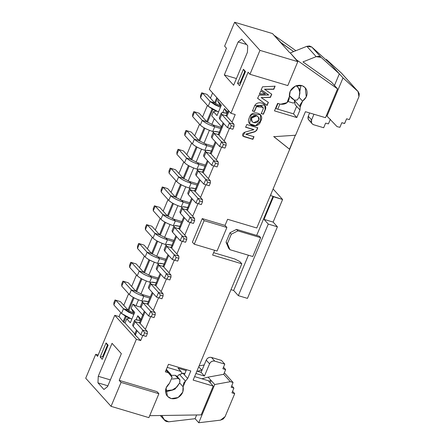 <?xml version="1.0" encoding="UTF-8"?>
<svg xmlns="http://www.w3.org/2000/svg" width="445" height="445" viewBox="0 0 445 445"><rect width="100%" height="100%" fill="white"/><g stroke="black" fill="none" stroke-linecap="round" stroke-linejoin="round"><path stroke-width="0.67" d="M294.968 102.294L293.261 103.073L288.065 101.521L293.261 103.073L294.968 102.294M313.664 124.75L323.676 127.743L325.601 123.137L328.449 123.86L330.385 119.232L328.449 123.86L325.601 123.137L323.676 127.743L313.664 124.75L312.123 123.788L311.545 122.876L311.589 119.894C310.871 122.236 311.561 123.855 313.664 124.75M310.337 121.062C308.235 120.167 307.545 118.548 308.263 116.206L309.625 112.947L308.263 116.206L311.589 119.894L313.953 114.243L311.589 119.894L308.263 116.206L308.218 119.188L312.123 123.788M344.669 123.426L341.821 122.703L344.558 123.521L346.611 118.793L349.342 119.61L358.954 96.637L357.997 91.475L343 77.886L327.008 116.117L337.037 126.608L339.885 127.331L337.037 126.608L327.008 116.117L343 77.886L357.997 91.475L359.287 93.817L358.954 96.637L349.342 119.61L346.611 118.793L344.669 123.426M339.885 127.331L341.821 122.703L339.885 127.331M341.376 73.036L357.997 91.475L341.376 73.036L326.38 59.441L343 77.886L339.346 73.826L334.473 85.468L339.346 73.826L326.38 59.441L326.146 59.992L326.38 59.441L341.665 73.325L358.286 91.77M326.419 115.466L327.008 116.117L326.419 115.466M330.034 63.496L311.795 47.031L321.101 57.361L339.346 73.826L321.101 57.361L311.795 47.031L309.514 45.98L306.861 46.319L316.167 56.643L318.82 56.309L321.101 57.361L316.167 56.643L306.861 46.319L290.268 52.927L306.861 46.319L311.795 47.031L330.034 63.496M302.956 61.911L316.167 56.643L302.956 61.911L331.392 82.047L302.956 61.911M294.501 100.186L292.154 98.69L290.379 96.571L294.501 100.186L297.127 100.036L294.501 100.186M297.127 100.036L299.057 97.6L299.947 92.766L298.589 88.188L296.376 85.707L299.246 88.761L300.03 90.174L299.057 97.6L297.127 100.036M290.379 96.571L289.317 95.458M300.047 90.229L301.009 85.362L300.047 90.229M233.625 85.256L247.414 52.299L233.625 85.256L224.319 74.932L236.434 78.548L224.319 74.932L233.625 85.256M289.784 52.771L280.478 42.442L289.784 52.771M293.644 51.581L280.478 42.442L272.462 33.553L234.626 22.25L224.619 46.169L226.477 48.238L209.306 89.295L230.916 113.275L248.088 72.212L249.951 74.276L259.958 50.357L234.626 22.25L259.958 50.357L297.8 61.66L290.24 52.911L296.392 59.73L337.544 88.867L331.392 82.047L337.544 88.867L325.49 117.686L305.426 111.695L325.49 117.686L337.544 88.867L296.392 59.73L295.936 59.597L297.8 61.66L259.958 50.357L249.951 74.276L248.088 72.212L230.916 113.275L235.216 114.56L232.045 122.136L235.216 114.56L230.916 113.275L209.306 89.295L226.477 48.238L224.619 46.169L234.626 22.25L272.462 33.553L280.934 42.581L293.644 51.581M246.608 44.511L238.108 41.969L224.319 74.932L238.108 41.969L241.741 39.104L247.72 45.746L247.414 52.299L247.72 45.746L241.741 39.104L238.108 41.969L246.608 44.511M294.362 100.32L300.225 106.822L300.164 104.67L302.578 101.154L299.157 97.355L302.578 101.154L306.277 96.888L305.253 87.721L302.188 85.685L295.363 86.108L290.223 91.175L289.417 96.47C289.161 102.111 286.224 104.697 280.617 104.23L287.025 102.639L289.417 96.47C289.083 91.681 291.23 88.16 295.858 85.896C300.714 84.4 304.274 85.668 306.527 89.69C307.996 94.129 306.677 97.95 302.578 101.154L300.225 106.822L294.362 100.32L295.135 104.714L299.974 110.015L300.225 106.822L299.974 110.015L296.826 117.547L274.487 110.872L277.63 103.357L274.487 110.872L296.826 117.547L293.5 113.859L275.488 108.48L293.5 113.859L296.637 106.361L293.5 113.859L296.826 117.547L299.974 110.015L296.637 106.361M280.528 104.202L277.619 103.385M181.694 373.861L182.862 373.11L184.358 374.768L182.862 373.11L184.809 373.689L182.862 373.11L179.624 374.612L185.482 381.115L187.668 378.506L190.816 370.969L168.477 364.299L165.334 371.814L168.477 364.299L190.816 370.969L187.668 378.506L185.482 381.115L183.095 386.777C183.902 391.45 182.088 395.121 177.644 397.791C172.899 399.721 169.195 398.82 166.525 395.077C164.611 390.86 165.562 386.978 169.378 383.434L172.109 377.36L168.305 372.721L165.329 371.82M239.588 85.668L237.53 83.382L243.437 69.259L245.495 71.545L239.588 85.668L245.495 71.545L243.437 69.259L237.53 83.382L239.588 85.668M295.875 50.691L274.782 35.756L295.875 50.691M296.631 106.372L295.135 104.714M241.807 263.785L212.627 255.068L214.629 250.29L212.627 255.068L241.807 263.785L239.811 261.571L234.838 259.007L213.633 252.671L234.838 259.007L239.811 261.571L241.807 263.785L193.158 380.091L241.807 263.785M192.396 242.141L202.241 218.595L225.037 225.404L227.601 219.285L256.776 228.001L289.673 149.364L273.836 136.687L295.58 135.236L305.426 111.695L295.58 135.236L273.836 136.687L289.673 149.364L256.776 228.001L227.601 219.285L225.037 225.404L226.9 227.473L217.049 251.013L194.254 244.205L192.396 242.141L194.254 244.205L204.105 220.659L202.241 218.595L192.396 242.141M229.481 128.26L224.169 140.97L229.481 128.26M221.604 147.095L216.287 159.805L221.604 147.095M213.722 165.929L208.41 178.64L213.722 165.929M205.846 184.764L200.528 197.474L205.846 184.764M197.969 203.599L192.652 216.309L197.969 203.599M190.087 222.433L184.77 235.144L190.087 222.433M182.211 241.268L176.893 253.978L182.211 241.268M174.329 260.103L169.017 272.813L174.329 260.103M166.452 278.937L161.135 291.647L166.452 278.937M158.576 297.772L153.258 310.482L158.576 297.772M150.694 316.606L145.376 329.317L150.694 316.606M142.817 335.441L140.67 340.575L136.37 339.29L119.193 380.353L157.035 391.656L119.193 380.353L136.37 339.29L140.67 340.575L142.817 335.441M149.709 415.675L201.162 414.901L213.216 386.082L193.158 380.091L213.216 386.082L201.162 414.901L149.709 415.675M259.446 94.106L260.781 90.919L265.42 94.084L259.446 94.106L265.42 94.084L260.781 90.919L259.446 94.106M263.396 114.232L261.271 113.597L263.323 108.691C262.105 105.515 259.83 104.853 256.504 106.705L254.473 111.567L252.476 110.972L254.679 105.704C257.605 99.864 268.074 103.685 265.303 109.659L263.396 114.232L261.104 113.414L263.396 114.232L265.303 109.659L264.847 105.07L254.679 105.704L252.476 110.972L254.473 111.567L256.504 106.705L262.978 107.228L263.323 108.691L261.271 113.597L263.396 114.232M271.595 94.04L270.438 97.399L261.165 97.588L268.368 102.361L261.165 97.588L270.438 97.399L271.762 94.223L270.432 97.399M268.374 102.367L267.072 105.476L257.677 98.334L258.99 95.197L268.669 95.008L261.221 89.862L262.494 86.825L275.099 86.213L273.809 89.295L264.686 89.339L271.762 94.223L264.686 89.339L273.814 89.295L275.099 86.213L262.494 86.825L261.221 89.862L268.669 95.008L258.99 95.197L257.677 98.334L267.072 105.476L268.368 102.361M260.67 121.179C258.812 129.367 245.206 125.618 249.194 118.153C250.852 109.003 265.776 112.963 260.67 121.179L260.492 114.615L251.308 114.465L249.545 123.81L255.714 125.891L260.503 120.996L255.614 125.701L249.461 123.716L255.614 125.701L260.67 121.179M256.559 130.513L254.846 131.826L245.94 134.318L253.989 136.726L252.899 139.335L243.788 136.609C241.896 134.957 242.33 133.45 245.106 132.087L253.856 129.701L245.668 127.259L246.819 124.505L257.766 127.776L256.62 130.53L257.766 127.776L246.819 124.505L245.668 127.259L253.856 129.701L245.106 132.087L242.837 136.092L252.899 139.335L253.989 136.726L245.94 134.318L254.846 131.826L256.392 130.324L254.846 131.826L245.773 134.134L254.679 131.642L256.565 130.468M277.63 103.357L280.617 104.23M184.358 374.779L186.488 369.678L184.358 374.779L187.668 378.506L184.358 374.779M165.345 371.786L168.321 372.671L166.035 370.14M107.568 386.616L121.352 353.658L107.568 386.616L103.935 389.481L97.95 382.839L98.256 376.286L110.371 379.908L98.256 376.286L112.045 343.329L98.256 376.286L97.95 382.839L107.901 385.815L97.95 382.839L103.935 389.481L107.568 386.616M97.583 356.373L114.76 315.316L119.06 316.601L120.745 312.574L119.06 316.601L114.76 315.316L136.37 339.29L114.76 315.316L97.583 356.373L95.72 354.309L85.713 378.228L111.05 406.335L121.057 382.416L119.193 380.353L121.057 382.416L158.893 393.719L157.035 391.656L158.893 393.719L148.886 417.638L111.05 406.335L85.713 378.228L95.72 354.309L97.583 356.373M123.771 305.342L128.622 293.739L123.771 305.342M131.648 286.508L136.498 274.904L131.648 286.508M139.524 267.673L144.38 256.07L139.524 267.673M147.406 248.838L152.257 237.235L147.406 248.838M155.283 229.998L160.139 218.4L155.283 229.998M163.165 211.164L168.015 199.566L163.165 211.164M171.041 192.329L175.892 180.731L171.041 192.329M178.918 173.494L183.774 161.897L178.918 173.494M186.8 154.66L191.65 143.062L186.8 154.66M194.676 135.825L199.532 124.227L194.676 135.825M202.558 116.99L207.409 105.393L202.558 116.99M210.435 98.156L212.61 92.961L210.435 98.156M275.856 108.586L277.986 103.496L275.856 108.586M287.793 85.579L249.951 74.276L287.793 85.579L297.8 61.66L287.793 85.579M240.495 83.499L239.983 82.931L237.53 83.382L239.983 82.931L244.711 71.628L243.437 69.259L245.223 72.196L244.711 71.628L239.983 82.931L240.495 83.499M295.413 135.052L289.673 149.364L273.669 136.504L289.506 149.181L295.413 135.052M226.9 227.473L225.037 225.404L202.241 218.595L204.105 220.659L226.9 227.473L204.105 220.659L194.254 244.205L217.049 251.013L226.9 227.473M135.313 335.163L140.67 340.575L134.646 334.423L136.482 330.034L134.646 334.423L135.313 335.163L137.149 330.774L135.313 335.163M229.014 111.161L226.839 116.356L229.014 111.161M223.813 123.593L218.962 135.191L223.813 123.593M215.936 142.428L211.08 154.026L215.936 142.428M208.054 161.262L203.204 172.86L208.054 161.262M200.178 180.097L195.322 191.695L200.178 180.097M192.296 198.932L187.445 210.53L192.296 198.932M184.419 217.766L179.569 229.364L184.419 217.766M176.543 236.601L171.687 248.199L176.543 236.601M168.661 255.436L163.81 267.033L168.661 255.436M160.784 274.27L155.928 285.874L160.784 274.27M152.902 293.105L148.052 304.708L152.902 293.105M145.026 311.939L140.169 323.543L145.026 311.939M123.109 321.624L119.06 316.601L123.109 321.624L125.373 316.211L123.109 321.624L123.777 322.364L123.109 321.624M135.224 334.329L125.017 323.003L123.777 322.364L126.169 316.645L123.777 322.364L125.017 323.003L126.775 318.809L129.645 318.286L126.775 318.809L125.017 323.003L135.224 334.329M102.233 359.332L100.175 357.046L106.082 342.917L108.146 345.203L102.233 359.332L108.146 345.203L106.082 342.917L100.175 357.046L102.233 359.332M112.045 343.329L121.352 353.658L112.045 343.329M208.393 380.736L213.216 386.082L208.393 380.736L194.61 376.615L208.393 380.736M265.253 93.901L259.279 93.923L265.253 93.901M262.889 107.139L256.342 106.522L254.473 111.567L252.309 110.788L254.306 111.384L256.342 106.522L262.889 107.139M264.764 104.981L265.303 109.659L263.229 114.048L265.142 109.476L264.764 104.981M274.932 86.03L273.814 89.295L264.519 89.156L273.647 89.111L274.287 87.57M270.438 97.399L261.165 97.588L270.271 97.216M268.202 102.178L267.072 105.476L257.51 98.145L266.905 105.293L267.556 103.735M268.502 94.824L261.054 89.679L268.502 94.824M260.408 114.526L260.503 120.996L260.408 114.526M253.689 129.517L245.501 127.075L253.689 129.517M257.599 127.593L256.509 130.407L257.599 127.593M253.822 136.537L252.899 139.335L242.759 135.998L252.732 139.146L253.822 136.537M168.305 372.721L170.763 374.262L172.109 377.354L169.378 383.434L166.068 387.979L167.431 396.334L171.292 398.603L178.128 397.53L182.806 392.062L183.095 386.777L179.68 382.984L183.095 386.777L183.835 382.756L185.482 381.115L179.624 374.612L180.375 374.395M178.495 374.963L177.21 376.82L178.495 374.963L179.624 374.612M179.585 379.24L176.76 376.108L175.274 375.307L171.514 375.346L175.274 375.307L178.1 378.445L179.891 379.663L179.724 382.878L179.697 381.076M173.239 389.865L165.529 391.867L173.239 389.865M160.461 415.513L164.277 419.746L161.841 415.497L164.277 419.746L168.649 421.816L195.082 418.695L196.64 414.968L195.082 418.695L168.649 421.816L166.096 421.421L164.789 420.453L160.461 415.513M98.145 355.032L95.72 354.309L98.145 355.032M127.971 310.004L133.255 297.377L127.971 310.004M135.847 291.169L141.132 278.542L135.847 291.169M143.729 272.334L149.008 259.708L143.729 272.334M151.606 253.5L156.89 240.873L151.606 253.5M159.488 234.665L164.767 222.038L159.488 234.665M167.364 215.831L172.649 203.204L167.364 215.831M175.241 196.996L180.525 184.369L175.241 196.996M183.123 178.161L188.402 165.534L183.123 178.161M191 159.327L196.284 146.7L191 159.327M198.882 140.487L204.16 127.865L198.882 140.487M206.758 121.652L212.042 109.031L206.758 121.652M214.64 102.817L216.81 97.627L214.64 102.817M279.899 104.069L277.769 109.159L279.899 104.069M139.513 322.786L144.358 311.2L139.513 322.786M147.395 303.952L152.24 292.365L147.395 303.952M155.272 285.117L160.117 273.53L155.272 285.117M163.154 266.282L167.999 254.696L163.154 266.282M171.03 247.448L175.875 235.861L171.03 247.448M178.907 228.613L183.752 217.027L178.907 228.613M186.789 209.779L191.634 198.192L186.789 209.779M194.665 190.938L199.51 179.357L194.665 190.938M202.547 172.104L207.392 160.523L202.547 172.104M210.424 153.269L215.269 141.688L210.424 153.269M218.3 134.435L223.151 122.853L218.3 134.435M226.182 115.6L228.346 110.427L226.182 115.6M128.677 310.643L134.045 297.811L128.677 310.643M136.554 291.809L141.922 278.976L136.554 291.809M144.436 272.974L149.804 260.141L144.436 272.974M152.312 254.139L157.68 241.301L152.312 254.139M160.194 235.305L165.562 222.467L160.194 235.305M168.071 216.47L173.439 203.632L168.071 216.47M175.947 197.636L181.321 184.797L175.947 197.636M183.83 178.801L189.197 165.963L183.83 178.801M191.706 159.966L197.074 147.128L191.706 159.966M199.588 141.132L204.956 128.293L199.588 141.132M207.465 122.297L212.832 109.459L207.465 122.297M215.341 103.463L217.477 98.362L215.341 103.463M220.364 105.921L217.811 101.176L218.506 99.508L217.811 101.176L221.371 105.12L216.999 115.578L213.439 111.628L216.315 111.1L213.439 111.628L211.687 115.817L213.439 111.628L216.999 115.578L221.371 105.12L217.811 101.176L220.82 106.433M133.378 313.002L128.043 310.082L133.378 313.002M133.695 313.108L131.147 308.357L132.899 304.169L136.009 305.771L138.49 299.841L136.009 305.771L132.899 304.169L131.147 308.357L134.702 312.307L130.329 322.759L126.775 318.809L130.329 322.759L134.702 312.307L131.147 308.357L134.156 313.614M140.915 294.045L146.366 281.006L140.915 294.045M148.791 275.205L154.248 262.172L148.791 275.205M156.673 256.37L162.125 243.337L156.673 256.37M164.55 237.535L170.001 224.503L164.55 237.535M172.432 218.701L177.883 205.668L172.432 218.701M180.308 199.866L185.76 186.833L180.308 199.866M188.185 181.032L193.642 167.999L188.185 181.032M196.067 162.197L201.518 149.164L196.067 162.197M203.944 143.362L209.4 130.329L203.944 143.362M211.826 124.528L214.268 118.687L211.826 124.528M220.047 105.815L214.713 102.901L220.047 105.815M211.687 115.817L221.894 127.142L211.687 115.817M227.011 113.303L224.464 108.552L222.773 112.585L224.464 108.552L228.018 112.502L224.464 108.552L227.1 113.403M240.65 83.132L239.983 82.931L240.65 83.132M140.347 320.483L137.794 315.733L136.109 319.771L137.794 315.733L141.349 319.682L137.794 315.733L140.37 320.545M143.106 315.494L132.899 304.169L143.106 315.494M148.886 417.638L158.893 393.719L121.057 382.416L111.05 406.335L148.886 417.638M103.145 357.163L102.634 356.595L100.175 357.046L102.634 356.595L107.362 345.292L106.082 342.917L107.874 345.86L107.362 345.292L102.634 356.595L103.145 357.163M210.146 382.678L211.075 380.458L208.705 381.081L211.075 380.458L210.146 382.678M270.265 97.216L270.933 95.63M251.981 121.502L251.33 117.992C252.41 116.012 254.101 115.238 256.403 115.672L258.178 116.812L256.403 115.672L251.33 117.992L251.981 121.502M180.036 379.958L175.274 375.307L177.21 376.82M182.072 373.655L180.987 371.469L167.198 367.353L180.987 371.469L177.994 368.149L186.116 370.574L177.994 368.149L180.987 371.469L182.072 373.655M172.209 379.068L178.1 378.445L172.209 379.068M165.546 390.237L166.469 390.577L172.36 389.948L176.815 387.111L179.724 382.878L174.957 389.175L172.36 389.948L166.469 390.577L165.546 390.237M195.911 373.5L204.439 376.047L201.112 372.359L196.912 371.108L201.112 372.359L204.439 376.047L195.911 373.5M197.441 371.264L201.769 370.129L198.731 366.758L201.769 370.129L197.441 371.264M140.325 320.534L140.181 320.456C135.369 319.299 133.684 319.694 135.119 321.629L139.68 322.992L139.802 322.097L139.407 322.336L139.68 322.992L135.119 321.629L142.767 330.118L147.328 331.481L139.68 322.992L147.328 331.481L142.767 330.118L135.119 321.629L134.574 320.311L135.441 319.822L140.325 320.534M134.574 320.311L132.604 325.022L133.15 326.341L133.928 324.483M226.994 113.347L226.85 113.275C222.038 112.118 220.347 112.507 221.788 114.448L226.344 115.811L226.472 114.91L226.071 115.149L226.344 115.811L221.788 114.448L229.431 122.931L233.992 124.294L226.344 115.811L233.992 124.294L229.431 122.931L221.788 114.448L221.243 113.13L222.105 112.641L226.994 113.347M221.243 113.13L219.274 117.836L219.819 119.16L220.592 117.302M140.776 307.195L136.009 305.771L140.776 307.195M131.842 319.143L121.513 313.43L113.87 304.947L121.513 313.43L126.536 316.834L131.842 319.143M128.043 310.082L123.482 308.719L133.811 314.437L128.505 312.129L123.482 308.719L121.513 313.43L123.482 308.719L128.043 310.082L120.395 301.599L128.043 310.082M134.145 313.636L133.722 313.169M218.506 111.962L208.182 106.249L200.534 97.761L208.182 106.249L213.205 109.654L218.506 111.962M214.713 102.901L210.151 101.538L220.481 107.251L215.174 104.942L210.151 101.538L208.182 106.249L210.151 101.538L214.713 102.901L207.064 94.418L214.713 102.901M220.809 106.455L220.386 105.982M103.296 356.79L102.634 356.595L103.296 356.79M214.735 384.513L208.088 377.137L201.835 378.778L208.088 377.137L223.685 374.306L225.626 369.673L222.873 368.721L224.797 364.121L214.785 361.129C212.482 360.711 210.741 361.601 209.562 363.804L204.439 376.047L209.562 363.804L206.235 360.116L201.112 372.359L206.235 360.116C207.415 357.914 209.156 357.024 211.458 357.441L221.471 360.433L224.797 364.121L222.873 368.721L225.626 369.673L223.685 374.306L208.088 377.137L214.735 384.513L230.338 381.682L223.685 374.306L230.338 381.682L214.735 384.513L198.743 422.75L214.735 384.513M195.082 418.695L198.743 422.75L195.082 418.695M258.834 120.328L253.761 122.642L252.065 121.596L251.492 118.175L256.565 115.856L258.267 116.907L258.834 120.328C259.446 118.214 258.69 116.724 256.565 115.856C254.262 115.422 252.571 116.195 251.492 118.175C250.88 120.289 251.636 121.78 253.761 122.642C256.064 123.076 257.755 122.303 258.834 120.328M133.15 326.341L135.119 321.629L133.15 326.341L140.798 334.824L133.15 326.341M219.819 119.16L221.788 114.448L219.819 119.16L227.462 127.643L219.819 119.16M120.395 301.599L115.839 300.236L123.482 308.719L115.839 300.236L113.87 304.947L113.842 302.8L113.87 304.947L115.839 300.236L120.395 301.599M207.064 94.418L202.503 93.055L210.151 101.538L202.503 93.055L200.534 97.761L200.511 95.619L200.534 97.761L202.503 93.055L207.064 94.418M220.514 420.141L198.743 422.75L220.514 420.141L225.098 416.637L234.704 393.658L231.973 392.84L233.892 388.079L231.155 387.261L233.074 382.5L230.338 381.682L233.074 382.5L224.319 372.788L233.074 382.5L231.155 387.261L233.892 388.079L231.973 392.84L234.704 393.658L225.098 416.637L223.257 419.006L220.514 420.141M223.501 367.208L225.604 369.539L223.501 367.208M214.785 361.129L224.797 364.121L221.471 360.433L211.458 357.441L214.785 361.129L211.458 357.441C209.139 356.979 207.398 357.875 206.235 360.116L209.562 363.804C210.724 361.562 212.465 360.673 214.785 361.129M204.205 364.967L199.093 365.896L204.205 364.967M140.798 334.824L142.767 330.118L144.614 332.804L147.351 333.622L147.328 331.481L147.351 333.622L146.166 336.448L140.798 334.824L143.435 335.63L144.614 332.804L142.767 330.118L140.798 334.824M227.462 127.643L229.431 122.931L231.283 125.624L234.014 126.441L233.992 124.294L234.014 126.441L232.835 129.267L227.462 127.643L230.098 128.449L231.283 125.624L229.431 122.931L227.462 127.643M117.764 300.792L115.027 299.974L115.839 300.236L115.027 299.974L113.842 302.8L115.027 299.974L117.764 300.792M174.151 225.904L173.35 225.671L174.151 225.904M173.661 219.118L181.855 221.566L173.661 219.118L175.319 220.959L181.354 222.761L175.319 220.959L173.35 225.671C167.643 223.791 163.493 221.655 160.906 219.257C163.443 221.66 167.593 223.802 173.35 225.671L175.319 220.959L173.661 219.118L167.437 215.908L173.661 219.118M182.027 207.07L181.232 206.836L182.027 207.07M181.538 200.278L189.737 202.731L181.538 200.278L183.201 202.125L189.236 203.927L183.201 202.125L181.232 206.836C175.519 204.956 171.369 202.82 168.788 200.422C171.325 202.825 175.469 204.967 181.232 206.836L183.201 202.125L181.538 200.278L175.319 197.074L181.538 200.278M189.909 188.235L189.108 188.001L189.909 188.235M189.414 181.443L197.613 183.896L189.414 181.443L191.077 183.29L197.113 185.092L191.077 183.29L189.108 188.001C183.401 186.121 179.252 183.985 176.665 181.588C179.202 183.991 183.351 186.127 189.108 188.001L191.077 183.29L189.414 181.443L183.195 178.239L189.414 181.443M197.786 169.4L196.99 169.161L197.786 169.4M197.296 162.609L205.49 165.062L197.296 162.609L198.96 164.455L204.989 166.258L198.96 164.455L196.99 169.161C191.278 167.287 187.128 165.151 184.547 162.753C187.084 165.156 191.228 167.292 196.99 169.161L198.96 164.455L197.296 162.609L191.072 159.405L197.296 162.609M205.668 150.566L204.867 150.327L205.668 150.566M205.173 143.774L213.372 146.227L205.173 143.774L206.836 145.621L212.871 147.423L206.836 145.621L204.867 150.327C199.154 148.452 195.01 146.316 192.424 143.919C194.96 146.322 199.11 148.458 204.867 150.327L206.836 145.621L205.173 143.774L198.954 140.57L205.173 143.774M213.544 131.731L212.743 131.492L213.544 131.731M213.055 124.939L221.248 127.392L213.055 124.939L214.713 126.786L220.748 128.588L214.713 126.786L212.743 131.492C207.036 129.617 202.887 127.481 200.3 125.084C202.837 127.487 206.986 129.623 212.743 131.492L214.713 126.786L213.055 124.939L206.83 121.735L213.055 124.939M142.634 301.248L141.838 301.009L142.634 301.248M142.144 294.457L150.343 296.904L142.144 294.457L143.807 296.298L149.843 298.1L143.807 296.298L141.838 301.009C136.126 299.129 131.976 296.993 129.395 294.596C131.931 296.999 136.075 299.14 141.838 301.009L143.807 296.298L142.144 294.457L135.92 291.247L142.144 294.457M150.516 282.414L149.715 282.175L150.516 282.414M150.021 275.622L158.22 278.069L150.021 275.622L151.684 277.463L157.719 279.265L151.684 277.463L149.715 282.175C144.002 280.294 139.858 278.158 137.271 275.761C139.808 278.164 143.958 280.305 149.715 282.175L151.684 277.463L150.021 275.622L143.802 272.412L150.021 275.622M158.392 263.579L157.591 263.34L158.392 263.579M157.903 256.787L166.096 259.235L157.903 256.787L159.566 258.628L165.596 260.431L159.566 258.628L157.591 263.34C151.884 261.46 147.734 259.324 145.153 256.926C147.684 259.329 151.834 261.471 157.591 263.34L159.566 258.628L157.903 256.787L151.678 253.578L157.903 256.787M166.269 244.744L165.473 244.505L166.269 244.744M165.779 237.953L173.978 240.4L165.779 237.953L167.442 239.794L173.478 241.596L167.442 239.794L165.473 244.505C159.761 242.625 155.617 240.489 153.03 238.092C155.566 240.495 159.716 242.636 165.473 244.505L167.442 239.794L165.779 237.953L159.56 234.743L165.779 237.953M204.427 93.611L201.691 92.794L202.503 93.055L201.691 92.794L200.511 95.619L201.691 92.794L204.427 93.611M232.607 391.327L234.704 393.658L232.607 391.327M231.789 385.748L233.892 388.079L231.789 385.748M143.435 335.63L146.166 336.448L147.351 333.622L144.614 332.804L143.435 335.63M230.098 128.449L232.835 129.267L234.014 126.441L231.283 125.624L230.098 128.449M188.185 207.659C182.901 206.252 180.97 206.569 182.394 208.622L186.95 209.984L187.078 209.083L186.678 209.328L186.95 209.984L182.394 208.622L181.849 207.303L182.711 206.814L187.729 207.526M181.849 207.303L179.88 212.015L180.425 213.333L181.198 211.475M180.308 226.494C175.018 225.087 173.088 225.404 174.512 227.456L179.074 228.819L179.196 227.923L178.801 228.163L179.074 228.819L174.512 227.456L173.967 226.138L174.835 225.648L179.852 226.36M173.967 226.138L171.998 230.849L172.543 232.168L173.322 230.31M172.426 245.329C167.142 243.921 165.212 244.244 166.636 246.291L171.197 247.654L171.319 246.758L170.924 246.997L171.197 247.654L166.636 246.291L166.091 244.972L166.953 244.483L171.97 245.195M166.091 244.972L164.122 249.684L164.667 251.002L165.44 249.144M164.55 264.163C159.266 262.756 157.33 263.078 158.759 265.125L163.315 266.488L163.437 265.593L163.042 265.832L163.315 266.488L158.759 265.125L158.214 263.807L159.076 263.318L164.094 264.03M158.214 263.807L156.239 268.519L156.785 269.837L157.563 267.979M156.673 282.998C151.383 281.59 149.453 281.913 150.877 283.96L155.439 285.323L155.561 284.427L155.166 284.666L155.439 285.323L150.877 283.96L150.332 282.642L151.2 282.152L156.212 282.864M150.332 282.642L148.363 287.353L148.908 288.672L149.687 286.814M148.791 301.832C143.507 300.425 141.577 300.748 143.001 302.795L147.556 304.157L147.684 303.262L147.284 303.501L147.556 304.157L143.001 302.795L142.456 301.476L143.318 300.987L148.335 301.699M142.456 301.476L140.487 306.188L141.032 307.506L141.805 305.648M219.702 132.321C214.412 130.908 212.482 131.231 213.906 133.283L218.467 134.646L218.59 133.745L218.195 133.984L218.467 134.646L213.906 133.283L213.361 131.965L214.229 131.475L219.246 132.187M213.361 131.965L211.392 136.676L211.937 137.995L212.716 136.137M211.826 151.155C206.536 149.743 204.605 150.065 206.029 152.118L210.591 153.481L210.713 152.579L210.318 152.819L210.591 153.481L206.029 152.118L205.484 150.799L206.346 150.31L211.364 151.022M205.484 150.799L203.515 155.511L204.06 156.829L204.834 154.971M203.944 169.99C198.659 168.583 196.723 168.9 198.153 170.952L202.709 172.315L202.831 171.414L202.436 171.653L202.709 172.315L198.153 170.952L197.608 169.634L198.47 169.144L203.487 169.857M197.608 169.634L195.639 174.345L196.178 175.664L196.957 173.806M196.067 188.825C190.777 187.417 188.847 187.734 190.271 189.787L194.832 191.15L194.955 190.249L194.56 190.488L194.832 191.15L190.271 189.787L189.726 188.469L190.594 187.979L195.605 188.691M189.726 188.469L187.757 193.18L188.302 194.498L189.081 192.641M167.437 215.908L162.876 214.546C165.462 216.943 169.612 219.085 175.319 220.959C169.562 219.09 165.412 216.954 162.876 214.546L160.906 219.257L153.264 210.774L160.906 219.257L162.876 214.546L167.437 215.908L159.788 207.426L167.437 215.908M175.319 197.074L170.758 195.711C173.344 198.108 177.488 200.25 183.201 202.125C177.438 200.256 173.294 198.12 170.758 195.711L168.788 200.422L161.14 191.94L168.788 200.422L170.758 195.711L175.319 197.074L167.67 188.591L175.319 197.074M183.195 178.239L178.634 176.876C181.221 179.274 185.37 181.415 191.077 183.29C185.32 181.421 181.171 179.285 178.634 176.876L176.665 181.588L169.022 173.099L176.665 181.588L178.634 176.876L183.195 178.239L175.547 169.756L183.195 178.239M191.072 159.405L186.516 158.042C189.097 160.439 193.247 162.575 198.96 164.455C193.197 162.586 189.053 160.45 186.516 158.042L184.547 162.753L176.899 154.265L184.547 162.753L186.516 158.042L191.072 159.405L183.429 150.922L191.072 159.405M198.954 140.57L194.393 139.207C196.979 141.605 201.123 143.741 206.836 145.621C201.079 143.752 196.929 141.616 194.393 139.207L192.424 143.919L184.775 135.43L192.424 143.919L194.393 139.207L198.954 140.57L191.306 132.087L198.954 140.57M206.83 121.735L202.275 120.373C204.856 122.77 209.005 124.906 214.713 126.786C208.955 124.917 204.806 122.781 202.275 120.373L200.3 125.084L192.657 116.596L200.3 125.084L202.275 120.373L206.83 121.735L199.188 113.252L206.83 121.735M135.92 291.247L131.364 289.884C133.951 292.287 138.095 294.423 143.807 296.298C138.045 294.429 133.9 292.293 131.364 289.884L129.395 294.596L121.746 286.113L129.395 294.596L131.364 289.884L135.92 291.247L128.277 282.764L135.92 291.247M143.802 272.412L139.24 271.05C141.827 273.447 145.977 275.589 151.684 277.463C145.927 275.594 141.777 273.458 139.24 271.05L137.271 275.761L129.629 267.278L137.271 275.761L139.24 271.05L143.802 272.412L136.153 263.93L143.802 272.412M151.678 253.578L147.123 252.215C149.704 254.612 153.853 256.754 159.566 258.628C153.803 256.759 149.659 254.623 147.123 252.215L145.153 256.926L137.505 248.444L145.153 256.926L147.123 252.215L151.678 253.578L144.035 245.095L151.678 253.578M159.56 234.743L154.999 233.38C157.586 235.778 161.73 237.919 167.442 239.794C161.685 237.925 157.536 235.789 154.999 233.38L153.03 238.092L145.382 229.609L153.03 238.092L154.999 233.38L159.56 234.743L151.912 226.26L159.56 234.743M172.543 232.168L174.512 227.456L182.161 235.939L186.722 237.302L179.074 228.819L186.722 237.302L182.161 235.939L174.512 227.456L172.543 232.168L180.192 240.65L172.543 232.168M180.425 213.333L182.394 208.622L190.037 217.104L194.599 218.467L186.95 209.984L194.599 218.467L190.037 217.104L182.394 208.622L180.425 213.333L188.068 221.816L180.425 213.333M188.302 194.498L190.271 189.787L197.919 198.27L202.475 199.633L194.832 191.15L202.475 199.633L197.919 198.27L190.271 189.787L188.302 194.498L195.95 202.981L188.302 194.498M196.178 175.664L198.153 170.952L205.796 179.435L210.357 180.798L202.709 172.315L210.357 180.798L205.796 179.435L198.153 170.952L196.178 175.664L203.827 184.147L196.178 175.664M204.06 156.829L206.029 152.118L213.678 160.601L218.234 161.963L210.591 153.481L218.234 161.963L213.678 160.601L206.029 152.118L204.06 156.829L211.709 165.312L204.06 156.829M211.937 137.995L213.906 133.283L221.554 141.766L226.116 143.129L218.467 134.646L226.116 143.129L221.554 141.766L213.906 133.283L211.937 137.995L219.585 146.477L211.937 137.995M141.032 307.506L143.001 302.795L150.644 311.283L155.205 312.64L147.556 304.157L155.205 312.64L150.644 311.283L143.001 302.795L141.032 307.506L148.674 315.989L141.032 307.506M148.908 288.672L150.877 283.96L158.526 292.448L163.081 293.806L155.439 285.323L163.081 293.806L158.526 292.448L150.877 283.96L148.908 288.672L156.557 297.154L148.908 288.672M156.785 269.837L158.759 265.125L166.402 273.614L170.963 274.971L163.315 266.488L170.963 274.971L166.402 273.614L158.759 265.125L156.785 269.837L164.433 278.32L156.785 269.837M164.667 251.002L166.636 246.291L174.284 254.779L178.84 256.136L171.197 247.654L178.84 256.136L174.284 254.779L166.636 246.291L164.667 251.002L172.31 259.485L164.667 251.002M159.788 207.426L155.233 206.063L162.876 214.546L155.233 206.063L153.264 210.774L153.236 208.627L153.264 210.774L155.233 206.063L159.788 207.426M167.67 188.591L163.109 187.228L170.758 195.711L163.109 187.228L161.14 191.94L161.118 189.792L161.14 191.94L163.109 187.228L167.67 188.591M175.547 169.756L170.991 168.394L178.634 176.876L170.991 168.394L169.022 173.099L168.994 170.958L169.022 173.099L170.991 168.394L175.547 169.756M183.429 150.922L178.868 149.559L186.516 158.042L178.868 149.559L176.899 154.265L176.876 152.123L176.899 154.265L178.868 149.559L183.429 150.922M191.306 132.087L186.744 130.724L194.393 139.207L186.744 130.724L184.775 135.43L184.753 133.289L184.775 135.43L186.744 130.724L191.306 132.087M199.188 113.252L194.626 111.89L202.275 120.373L194.626 111.89L192.657 116.596L192.629 114.454L192.657 116.596L194.626 111.89L199.188 113.252M128.277 282.764L123.716 281.401L131.364 289.884L123.716 281.401L121.746 286.113L121.724 283.966L121.746 286.113L123.716 281.401L128.277 282.764M136.153 263.93L131.598 262.567L139.24 271.05L131.598 262.567L129.629 267.278L129.601 265.131L129.629 267.278L131.598 262.567L136.153 263.93M144.035 245.095L139.474 243.732L147.123 252.215L139.474 243.732L137.505 248.444L137.483 246.296L137.505 248.444L139.474 243.732L144.035 245.095M151.912 226.26L147.351 224.897L154.999 233.38L147.351 224.897L145.382 229.609L145.359 227.462L145.382 229.609L147.351 224.897L151.912 226.26M180.192 240.65L182.161 235.939L184.008 238.631L186.744 239.449L186.722 237.302L186.744 239.449L185.559 242.275L180.192 240.65L182.828 241.457L184.008 238.631L182.161 235.939L180.192 240.65M188.068 221.816L190.037 217.104L191.89 219.797L194.621 220.614L194.599 218.467L194.621 220.614L193.441 223.44L188.068 221.816L190.705 222.622L191.89 219.797L190.037 217.104L188.068 221.816M195.95 202.981L197.919 198.27L199.766 200.962L202.503 201.78L202.475 199.633L202.503 201.78L201.318 204.605L195.95 202.981L198.587 203.788L199.766 200.962L197.919 198.27L195.95 202.981M203.827 184.147L205.796 179.435L207.643 182.127L210.379 182.945L210.357 180.798L210.379 182.945L209.2 185.771L203.827 184.147L206.463 184.953L207.643 182.127L205.796 179.435L203.827 184.147M211.709 165.312L213.678 160.601L215.525 163.293L218.261 164.11L218.234 161.963L218.261 164.11L217.077 166.936L211.709 165.312L214.34 166.119L215.525 163.293L213.678 160.601L211.709 165.312M219.585 146.477L221.554 141.766L223.401 144.458L226.138 145.276L226.116 143.129L226.138 145.276L224.959 148.102L219.585 146.477L222.222 147.284L223.401 144.458L221.554 141.766L219.585 146.477M148.674 315.989L150.644 311.283L152.49 313.97L155.227 314.787L155.205 312.64L155.227 314.787L154.048 317.613L148.674 315.989L151.311 316.796L152.49 313.97L150.644 311.283L148.674 315.989M156.557 297.154L158.526 292.448L160.372 295.135L163.109 295.953L163.081 293.806L163.109 295.953L161.924 298.779L156.557 297.154L159.188 297.961L160.372 295.135L158.526 292.448L156.557 297.154M164.433 278.32L166.402 273.614L168.249 276.3L170.986 277.118L170.963 274.971L170.986 277.118L169.806 279.944L164.433 278.32L167.07 279.126L168.249 276.3L166.402 273.614L164.433 278.32M172.31 259.485L174.284 254.779L176.131 257.466L178.868 258.284L178.84 256.136L178.868 258.284L177.683 261.109L172.31 259.485L174.946 260.292L176.131 257.466L174.284 254.779L172.31 259.485M157.157 206.619L154.421 205.801L155.233 206.063L154.421 205.801L153.236 208.627L154.421 205.801L157.157 206.619M165.034 187.784L162.297 186.967L163.109 187.228L162.297 186.967L161.118 189.792L162.297 186.967L165.034 187.784M172.91 168.95L170.179 168.132L170.991 168.394L170.179 168.132L168.994 170.958L170.179 168.132L172.91 168.95M180.792 150.115L178.056 149.297L178.868 149.559L178.056 149.297L176.876 152.123L178.056 149.297L180.792 150.115M188.669 131.281L185.938 130.463L186.744 130.724L185.938 130.463L184.753 133.289L185.938 130.463L188.669 131.281M196.551 112.446L193.814 111.628L194.626 111.89L193.814 111.628L192.629 114.454L193.814 111.628L196.551 112.446M125.64 281.958L122.903 281.14L123.716 281.401L122.903 281.14L121.724 283.966L122.903 281.14L125.64 281.958M133.517 263.123L130.786 262.305L131.598 262.567L130.786 262.305L129.601 265.131L130.786 262.305L133.517 263.123M141.399 244.288L138.662 243.471L139.474 243.732L138.662 243.471L137.483 246.296L138.662 243.471L141.399 244.288M149.275 225.454L146.538 224.636L147.351 224.897L146.538 224.636L145.359 227.462L146.538 224.636L149.275 225.454M190.705 222.622L193.441 223.44L194.621 220.614L191.89 219.797L190.705 222.622M182.828 241.457L185.559 242.275L186.744 239.449L184.008 238.631L182.828 241.457M174.946 260.292L177.683 261.109L178.868 258.284L176.131 257.466L174.946 260.292M167.07 279.126L169.806 279.944L170.986 277.118L168.249 276.3L167.07 279.126M159.188 297.961L161.924 298.779L163.109 295.953L160.372 295.135L159.188 297.961M151.311 316.796L154.048 317.613L155.227 314.787L152.49 313.97L151.311 316.796M222.222 147.284L224.959 148.102L226.138 145.276L223.401 144.458L222.222 147.284M214.34 166.119L217.077 166.936L218.261 164.11L215.525 163.293L214.34 166.119M206.463 184.953L209.2 185.771L210.379 182.945L207.643 182.127L206.463 184.953M198.587 203.788L201.318 204.605L202.503 201.78L199.766 200.962L198.587 203.788M247.459 298.384L238.342 295.658L233.653 290.457L230.983 289.662L233.653 290.457L238.342 295.658L247.459 298.384L277.396 226.811L247.459 298.384M270.994 194.009L271.25 194.293L270.994 194.009M270.376 195.489L282.597 199.488L273.108 188.958L282.597 199.488L273.141 222.088L277.396 226.811L268.279 224.085L238.342 295.658L268.279 224.085L264.024 219.368L273.48 196.762L273.046 196.284L256.676 235.416L273.046 196.284L270.376 195.489M248.399 255.208L233.653 290.457L248.399 255.208M259.318 236.206L260.648 237.68L252.766 256.515L229.97 249.706L228.641 248.232L226.054 242.158L229.993 232.741L236.523 229.392L259.318 236.206L236.523 229.392L237.853 230.872L260.648 237.68L259.318 236.206M264.024 219.368L273.141 222.088L282.597 199.488L273.48 196.762L264.024 219.368L268.279 224.085L277.396 226.811L273.141 222.088L264.024 219.368M229.97 249.706L252.766 256.515L260.648 237.68L237.853 230.872L231.322 234.215L227.384 243.632L229.97 249.706L227.384 243.632L226.054 242.158L228.641 248.232L229.97 249.706M227.384 243.632L231.322 234.215L229.993 232.741L226.054 242.158L227.384 243.632M229.993 232.741L231.322 234.215L237.853 230.872L236.523 229.392L229.993 232.741M291.403 97.95L289.328 95.647M289.723 96.003L289.322 95.558M297.566 86.814L296.526 85.657M299.246 88.761L298.206 87.604M166.352 369.372L170.763 374.262M160.339 415.519L164.789 420.453"/></g></svg>
